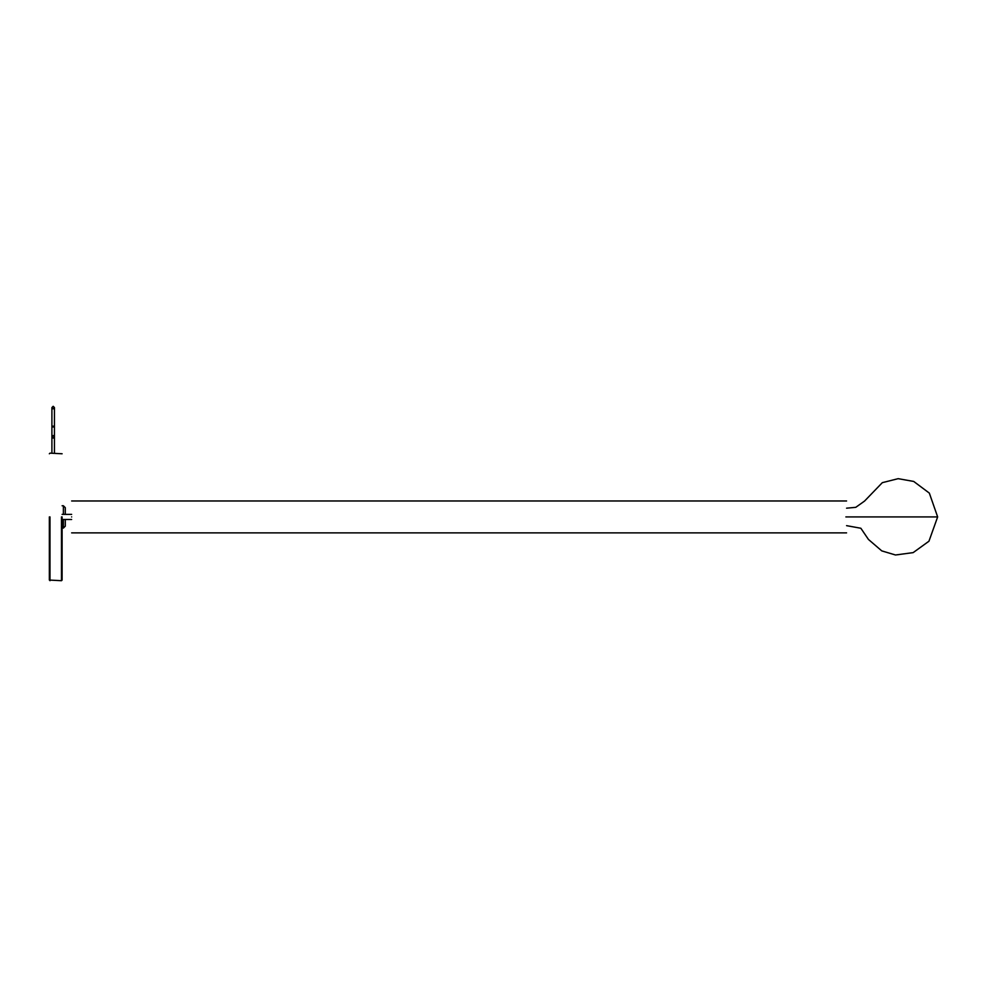 <?xml version="1.0" encoding="UTF-8"?>
<svg xmlns="http://www.w3.org/2000/svg" width="987" height="987" viewBox="0 0 987 987"><rect width="100%" height="100%" fill="white"/><g stroke="black" fill="none" stroke-linecap="round" stroke-linejoin="round"><path stroke-width="1.48" d="M63.378 519.47L63.378 528.082L65.29 526.17L65.29 519.47M65.29 514.363L65.29 507.676L63.378 505.763L63.378 514.363M53.175 427.026C51.534 426.729 51.534 426.421 53.175 426.113C54.816 426.421 54.816 426.729 53.175 427.026C51.534 426.729 51.534 426.421 53.175 426.113C54.816 426.421 54.816 426.729 53.175 427.026M71.644 516.917C71.644 537.483 71.644 537.483 71.644 516.917C71.644 496.362 71.644 496.362 71.644 516.917M846.575 516.917C846.575 537.483 846.575 537.483 846.575 516.917C846.575 496.362 846.575 496.362 846.575 516.917M846.575 525.652L860.861 528.255L868.437 539.433L881.761 550.882L895.505 554.99L913.16 552.621L928.952 541.221L937.65 516.917L845.871 516.917M49.992 516.917L49.992 580.701L49.992 516.917M49.35 516.917L49.35 580.06L49.35 516.917M61.465 516.917L61.465 580.701L61.465 516.917M62.107 516.917L62.107 580.06L62.107 516.917M62.107 505.763L63.378 505.763M63.378 528.082L62.107 528.082M54.445 426.569L54.445 407.582L53.175 406.299L51.904 407.582L53.175 408.852L54.445 407.582L54.445 436.822L53.175 435.551L51.904 436.822L51.904 453.144M54.445 453.144L54.445 436.822L53.175 438.105L51.904 436.822L51.904 407.582L51.904 430.825M846.575 532.869L71.644 532.869M71.644 500.977L846.575 500.977M937.65 516.917L929.335 493.105L913.703 481.434L898.158 478.67L882.316 482.668L864.55 501.075L855.766 507.33L846.575 508.182M62.107 580.06L61.465 580.701L49.35 580.06M49.35 453.773L49.992 453.144L62.107 453.773M62.107 519.47L71.644 519.47M71.644 514.363L62.107 514.363"/></g></svg>
